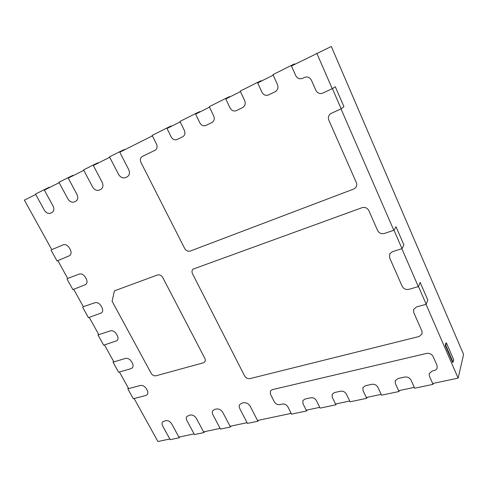<?xml version="1.0" encoding="UTF-8"?>
<svg xmlns="http://www.w3.org/2000/svg" width="488" height="488" viewBox="0 0 488 488"><rect width="100%" height="100%" fill="white"/><g stroke="black" fill="none" stroke-linecap="round" stroke-linejoin="round"><path stroke-width="0.73" d="M134.121 398.507L157.917 441.524L169.824 439.005M178.907 437.089L194.078 433.887M203.581 431.88L220.119 428.385M230.074 426.28L247.074 422.693M257.524 420.485L291.153 413.385M306.22 410.201L319.725 407.352M335.537 404.015L349.707 401.02M366.305 397.513L381.195 394.371M398.647 390.687L414.306 387.38M432.679 383.501L458.134 378.121L463.6 354.453L331.321 46.476L291.44 65.99M458.134 378.121L426.036 304.335M418.326 286.615L401.831 248.691M393.822 230.287L341.002 108.867M332.224 88.682L316.803 53.247M273.201 75.152L257.695 82.942M240.468 91.598L225.81 98.96M209.511 107.153L195.627 114.125M180.182 121.884L167.024 128.496M152.372 135.859L119.804 152.219M109.727 157.282L93.361 165.505M83.79 170.312L68.247 178.12M59.158 182.689L44.377 190.113M35.728 194.456L24.4 200.147L51.844 249.758M57.865 260.647L67.802 278.611M73.706 289.286L83.454 306.909M89.243 317.377L98.808 334.664M104.487 344.937L113.869 361.895M119.444 371.972L128.649 388.619M453.09 362.242L452.608 362.352L445.263 345.449L445.94 343.052L446.416 342.936L445.745 345.333L453.09 362.242L453.718 359.76L446.416 342.936M445.263 345.449L445.745 345.333M82.631 307.208L88.419 317.67L101.559 312.875C102.913 311.564 103.047 309.788 101.962 307.55L101.071 305.915C99.338 303.261 97.271 302.206 94.861 302.755L83.32 306.671M66.984 278.935L72.883 289.604L85.748 284.534C87.267 283.199 87.444 281.314 86.284 278.88L85.369 277.214C83.619 274.512 81.539 273.469 79.141 274.085L67.704 278.441M51.027 250.112L57.047 260.988L69.613 255.639C71.303 254.279 71.529 252.278 70.29 249.642L69.363 247.941C67.576 245.189 65.496 244.159 63.105 244.848L51.783 249.655M145.735 395.518L133.279 398.726L127.813 388.838L140.245 385.502C142.685 385.142 144.722 386.228 146.369 388.747L147.211 390.29C148.102 392.059 148.077 393.523 147.132 394.694L145.735 395.518M127.813 388.838L128.423 388.204M117.34 335.665C118.352 337.733 118.261 339.398 117.059 340.667L103.657 345.199L97.978 334.939L110.282 330.87C112.704 330.388 114.759 331.45 116.461 334.06L117.34 335.665M97.978 334.939L98.643 334.365M132.419 363.237C133.37 365.152 133.309 366.714 132.248 367.934L131.004 368.654L118.608 372.216L113.033 362.145L125.41 358.448C127.838 358.027 129.887 359.101 131.559 361.669L132.419 363.237M113.033 362.145L113.673 361.541M53.009 205.96C54.357 208.913 54.046 211.09 52.082 212.487L50.612 213.189C48.233 213.957 46.134 212.939 44.323 210.139L35.514 194.071L44.164 189.722L53.009 205.96M44.164 189.722L49.318 187.221L49.489 187.544M128.692 169.537C130.046 172.746 129.582 175.155 127.295 176.772L125.55 177.608C122.799 178.516 120.475 177.449 118.584 174.399L109.501 156.855L119.584 151.786L128.692 169.537M119.584 151.786L124.33 149.505L124.507 149.853M102.163 182.305C103.517 185.422 103.108 187.752 100.937 189.289L99.29 190.076C96.673 190.936 94.434 189.881 92.567 186.922L83.576 169.897L93.141 165.09L102.163 182.305M93.141 165.09L98.045 162.724L98.222 163.059M76.97 194.425C78.318 197.463 77.964 199.714 75.896 201.178L74.347 201.922C71.852 202.734 69.68 201.696 67.844 198.817L58.944 182.286L68.033 177.711L76.97 194.425M68.033 177.711L73.072 175.277L73.249 175.607M171.739 423.932C170.123 421.455 168.079 420.357 165.609 420.638L162.669 421.876C161.851 422.992 161.851 424.353 162.675 425.969L170.19 439.67L179.273 437.76L171.739 423.932M179.273 437.76L179.956 436.87M250.228 406.284C248.557 403.613 246.3 402.447 243.475 402.789L241.877 403.155L239.797 404.509C239.041 405.705 239.041 407.077 239.797 408.627L247.446 423.413L257.896 421.211L250.228 406.284M257.896 421.211L258.475 420.284M222.821 412.445C221.168 409.841 218.99 408.7 216.288 409.017L214.763 409.371L212.884 410.554C212.097 411.726 212.091 413.098 212.878 414.684L220.484 429.086L230.446 426.988L222.821 412.445M230.446 426.988L231.062 426.073M196.371 418.393C194.73 415.855 192.626 414.733 190.046 415.038L186.886 416.41C186.081 417.551 186.081 418.924 186.886 420.528L194.444 434.564L203.947 432.569L196.371 418.393M203.947 432.569L204.6 431.66M399.019 391.51L381.573 395.182L377.913 387.313C376.541 384.983 374.497 383.983 371.789 384.312L365.408 385.721L362.907 387.643L363.029 390.553L366.683 398.318L350.079 401.807L346.431 394.158C345.071 391.882 343.101 390.9 340.514 391.211L334.445 392.553L332.175 394.219L332.261 397.232L335.909 404.79L320.104 408.12L316.462 400.666C315.114 398.452 313.211 397.488 310.746 397.781L304.957 399.062L302.902 400.508L302.963 403.6L306.598 410.963L291.525 414.135L287.896 406.87C286.56 404.711 284.717 403.771 282.363 404.046L279.783 404.613C277.446 404.887 275.616 403.948 274.293 401.801L270.444 394.17L270.444 390.894L272.267 389.656L426.543 353.434C429.513 353.019 431.709 354.05 433.124 356.539L437.004 365.347L437.211 367.885C436.766 369.27 435.735 370.16 434.119 370.563L432.24 370.978L429.196 373.57L429.403 376.132L433.057 384.343L414.684 388.21L411.03 380.121C409.639 377.724 407.523 376.699 404.68 377.059L397.964 378.542L395.207 380.768L395.365 383.525L399.019 391.51L399.367 390.534M433.057 384.343L433.332 383.361M306.598 410.963L307.104 410.018M335.909 404.79L336.366 403.838M366.683 398.318L367.086 397.348M413.739 312.54L413.635 309.41L416.587 306.903L426.207 304.286L427.781 299.974L420.174 282.436L418.497 286.566L408.877 289.329C405.87 289.89 403.637 288.872 402.173 286.285L389.601 257.743L389.717 253.864L392.376 251.71L402.002 248.636L403.899 244.915L396 226.706L393.993 230.226L384.373 233.459C381.36 234.155 379.103 233.16 377.596 230.482L368.849 210.627C367.318 207.912 365.061 206.93 362.078 207.687L193.028 269.138C191.845 270.358 191.674 271.895 192.51 273.744L244.567 375.851C245.909 378.011 247.721 378.926 249.996 378.609L419.064 336.525L422.059 333.957L421.906 331.071L413.739 312.54M426.207 304.286L418.497 286.566M402.002 248.636L393.993 230.226M195.401 113.655L179.962 121.427L184.36 130.424C185.446 133.206 184.94 135.298 182.841 136.713L177.101 139.513C174.704 140.349 172.728 139.483 171.184 136.915L166.798 128.045L152.146 135.414L156.514 144.143C157.6 146.839 157.148 148.864 155.153 150.213L142.221 156.52C140.288 157.831 139.861 159.802 140.947 162.425L184.647 248.422C186.093 250.765 187.947 251.649 190.222 251.076L353.672 189.057L355.673 187.63C356.838 186.099 357.051 184.403 356.313 182.542L328.857 120.219C327.918 117.651 328.442 115.491 330.443 113.741L341.173 108.793L332.395 88.602L322.794 93.086C319.78 94.129 317.462 93.196 315.84 90.286L311.399 80.203C309.758 77.269 307.446 76.348 304.463 77.427L302.591 78.336C299.632 79.41 297.338 78.489 295.704 75.579L291.208 65.471L272.975 74.646L277.459 84.564C278.52 87.608 277.825 89.957 275.36 91.61L268.559 94.928C265.759 95.935 263.55 95.032 261.94 92.208L257.469 82.442L240.242 91.11L244.701 100.705C245.775 103.657 245.141 105.914 242.81 107.476L236.399 110.605C233.74 111.551 231.617 110.66 230.031 107.927L225.584 98.478L209.285 106.677L213.714 115.967C214.793 118.828 214.226 121.006 212.018 122.488L205.954 125.447C203.435 126.337 201.385 125.459 199.818 122.811L195.401 113.655L199.616 111.648L199.799 112.026M166.798 128.045L171.227 125.922L171.41 126.288M341.173 108.793L343.93 106.665L335.274 86.718L332.395 88.602M291.208 65.471L294.581 63.898L294.77 64.318M257.469 82.442L261.159 80.703L261.342 81.112M225.584 98.478L229.555 96.593L229.738 96.99M162.779 277.587L204.801 358.302C205.491 359.735 205.442 360.967 204.667 361.986L203.313 362.834L156.032 375.778C154.055 376.083 152.415 375.223 151.109 373.198L112.087 301.236L114.46 290.836L157.453 274.988C159.594 274.476 161.369 275.342 162.779 277.587"/></g></svg>
